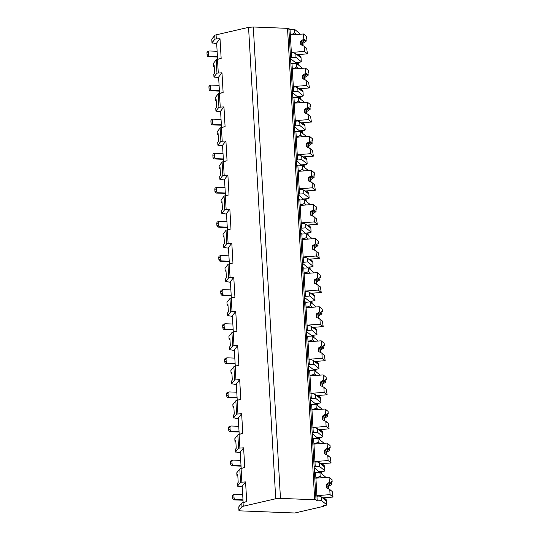 <?xml version="1.0" encoding="UTF-8"?>
<svg xmlns="http://www.w3.org/2000/svg" width="540" height="540" viewBox="0 0 540 540"><rect width="100%" height="100%" fill="white"/><g stroke="black" fill="none" stroke-linecap="round" stroke-linejoin="round"><path stroke-width="0.81" d="M299.687 34.27L299.639 33.514A4.408 0.567 176.7 0 0 299.592 33.44L294.388 29.194L290.034 29.518L288.846 28.552A3.389 0.439 176.7 0 0 287.516 28.343L253.287 27L248.555 27.358L216.081 34.857A6.777 0.871 176.7 0 0 214.785 35.357L211.795 39.157A3.389 0.439 176.7 0 0 211.781 39.204A3.389 0.439 176.7 0 0 211.802 39.251M216.682 43.645L212.011 42.842L214.994 39.049L220.016 38.705L221.157 58.502L217.492 59.353A6.777 0.871 176.7 0 0 217.121 59.447A6.777 0.871 176.7 0 0 216.196 59.852L213.212 63.653L213.368 66.332L214.157 65.327L214.616 73.244L213.82 74.25A3.389 0.439 176.7 0 0 213.8 74.304A3.389 0.439 176.7 0 0 213.826 74.351M248.555 27.358L275.731 498.751L243.257 506.25A6.777 0.871 176.7 0 0 241.967 506.75L238.977 510.55A3.389 0.439 176.7 0 0 238.957 510.597A3.389 0.439 176.7 0 0 240.327 510.867L294.752 513L323.811 506.291L323.069 505.683A4.408 0.567 176.7 0 0 326.822 504.907A4.408 0.567 176.7 0 0 326.774 504.833L321.57 500.587L317.216 500.911L316.028 499.946A3.389 0.439 176.7 0 0 314.699 499.736L280.469 498.393L275.731 498.751M242.237 486.851L237.566 486.054L240.55 482.254L245.572 481.916L246.713 501.714L243.047 502.558A6.777 0.871 176.7 0 0 242.676 502.652A6.777 0.871 176.7 0 0 241.751 503.057L238.768 506.858L238.977 510.55M240.273 452.763L235.602 451.96L238.585 448.16L243.607 447.822L244.748 467.62L241.083 468.464A6.777 0.871 176.7 0 0 240.712 468.558A6.777 0.871 176.7 0 0 239.787 468.97L236.797 472.763L236.952 475.45L237.749 474.437L238.201 482.362L237.411 483.368A3.389 0.439 176.7 0 0 237.391 483.415A3.389 0.439 176.7 0 0 237.418 483.462M238.309 418.669L233.631 417.865L236.621 414.072L241.643 413.728L242.784 433.526L239.112 434.369A6.777 0.871 176.7 0 0 238.741 434.464A6.777 0.871 176.7 0 0 237.823 434.876L234.833 438.669L234.988 441.356L235.784 440.35L236.237 448.268L235.447 449.273A3.389 0.439 176.7 0 0 235.427 449.327A3.389 0.439 176.7 0 0 235.454 449.375M236.345 384.575L231.667 383.771L234.657 379.978L239.672 379.633L240.82 399.431L237.148 400.282A6.777 0.871 176.7 0 0 236.776 400.37A6.777 0.871 176.7 0 0 235.852 400.781L232.868 404.575L233.024 407.261L233.813 406.256L234.272 414.173L233.476 415.179A3.389 0.439 176.7 0 0 233.462 415.233A3.389 0.439 176.7 0 0 233.482 415.28M234.374 350.48L229.703 349.677L232.686 345.883L237.708 345.539L238.849 365.337L235.184 366.188A6.777 0.871 176.7 0 0 234.812 366.282A6.777 0.871 176.7 0 0 233.888 366.687L230.904 370.487L231.059 373.167L231.849 372.161L232.308 380.079L231.512 381.092A3.389 0.439 176.7 0 0 231.491 381.139A3.389 0.439 176.7 0 0 231.518 381.186M232.409 316.386L227.738 315.59L230.722 311.789L235.744 311.452L236.885 331.25L233.219 332.093A6.777 0.871 176.7 0 0 232.848 332.188A6.777 0.871 176.7 0 0 231.923 332.593L228.933 336.393L229.088 339.079L229.885 338.067L230.337 345.985L229.547 346.997A3.389 0.439 176.7 0 0 229.527 347.045A3.389 0.439 176.7 0 0 229.554 347.092M230.445 282.299L225.774 281.495L228.757 277.702L233.779 277.358L234.92 297.155L231.248 297.999A6.777 0.871 176.7 0 0 230.877 298.094A6.777 0.871 176.7 0 0 229.959 298.505L226.969 302.299L227.124 304.985L227.921 303.973L228.373 311.897L227.583 312.903A3.389 0.439 176.7 0 0 227.563 312.95A3.389 0.439 176.7 0 0 227.59 313.004M228.481 248.204L223.803 247.401L226.793 243.607L231.815 243.263L232.956 263.061L229.284 263.912A6.777 0.871 176.7 0 0 228.913 263.999A6.777 0.871 176.7 0 0 227.988 264.411L225.005 268.204L225.16 270.891L225.95 269.885L226.409 277.803L225.619 278.809A3.389 0.439 176.7 0 0 225.599 278.863A3.389 0.439 176.7 0 0 225.619 278.91M226.51 214.11L221.839 213.307L224.829 209.513L229.844 209.169L230.985 228.967L227.32 229.817A6.777 0.871 176.7 0 0 226.949 229.912A6.777 0.871 176.7 0 0 226.024 230.317L223.04 234.11L223.196 236.797L223.985 235.791L224.444 243.709L223.648 244.715A3.389 0.439 176.7 0 0 223.634 244.769A3.389 0.439 176.7 0 0 223.654 244.816M224.546 180.016L219.875 179.219L222.858 175.419L227.88 175.082L229.021 194.879L225.356 195.723A6.777 0.871 176.7 0 0 224.984 195.818A6.777 0.871 176.7 0 0 224.06 196.222L221.076 200.023L221.225 202.703L222.021 201.697L222.48 209.615L221.684 210.627A3.389 0.439 176.7 0 0 221.663 210.674A3.389 0.439 176.7 0 0 221.69 210.722M222.581 145.928L217.91 145.125L220.894 141.325L225.916 140.987L227.056 160.785L223.391 161.629A6.777 0.871 176.7 0 0 223.013 161.723A6.777 0.871 176.7 0 0 222.095 162.135L219.105 165.929L219.26 168.615L220.057 167.603L220.509 175.527L219.719 176.533A3.389 0.439 176.7 0 0 219.699 176.58A3.389 0.439 176.7 0 0 219.726 176.627M220.617 111.834L215.939 111.031L218.929 107.237L223.952 106.893L225.092 126.691L221.42 127.535A6.777 0.871 176.7 0 0 221.049 127.629A6.777 0.871 176.7 0 0 220.131 128.041L217.141 131.834L217.296 134.521L218.086 133.515L218.545 141.433L217.755 142.439A3.389 0.439 176.7 0 0 217.735 142.493A3.389 0.439 176.7 0 0 217.762 142.54M218.646 77.74L213.975 76.937L216.965 73.143L221.981 72.799L223.128 92.597L219.456 93.447A6.777 0.871 176.7 0 0 219.085 93.535A6.777 0.871 176.7 0 0 218.16 93.947L215.177 97.74L215.332 100.427L216.122 99.421L216.581 107.339L215.784 108.344A3.389 0.439 176.7 0 0 215.771 108.398A3.389 0.439 176.7 0 0 215.791 108.446M216.149 43.625L220.016 38.705M212.281 43.16L211.795 39.157M253.287 27L280.469 498.393M301.651 68.364L301.603 67.608A4.408 0.567 176.7 0 0 301.556 67.527L296.352 63.281L291.998 63.612L290.858 62.681L290.52 56.774L291.661 57.706L290.034 29.518M291.998 63.612L293.625 91.8L292.484 90.869L292.829 96.775L293.969 97.706L295.589 125.894L294.449 124.963L294.793 130.869L295.934 131.8L297.56 159.989L296.42 159.057L296.757 164.963L297.898 165.895L299.525 194.076L298.384 193.151L298.721 199.058L299.862 199.982L301.489 228.17L300.348 227.239L300.692 233.145L301.826 234.077L303.453 262.265L302.312 261.333L302.656 267.239L303.797 268.171L305.424 296.359L304.283 295.427L304.621 301.334L305.762 302.265L307.388 330.453L306.248 329.522L306.585 335.428L307.726 336.353L309.353 364.541L308.212 363.609L308.549 369.515L309.69 370.447L311.317 398.635L310.176 397.703L310.52 403.61L311.661 404.541L313.281 432.729L312.14 431.798L312.485 437.704L313.625 438.635L315.252 466.823L314.111 465.892L314.449 471.798L315.59 472.73L317.216 500.911M324.972 498.623L326.538 500.06L326.774 504.833M325.235 477.475L325.195 476.719A4.408 0.567 176.7 0 0 325.148 476.645L319.943 472.399L315.59 472.73M323.001 464.528L324.574 465.966L324.81 470.738L319.599 466.493L315.252 466.823M321.206 473.425L321.098 471.596A4.408 0.567 176.7 0 0 324.857 470.813A4.408 0.567 176.7 0 0 324.81 470.738M323.271 443.381L323.231 442.625A4.408 0.567 176.7 0 0 323.183 442.55L317.979 438.305L313.625 438.635M321.037 430.441L322.61 431.872L322.839 436.644L317.635 432.398L313.281 432.729M319.241 439.337L319.133 437.501A4.408 0.567 176.7 0 0 322.886 436.718A4.408 0.567 176.7 0 0 322.839 436.644M321.307 409.293L321.266 408.537A4.408 0.567 176.7 0 0 321.219 408.456L316.008 404.21L311.661 404.541M319.072 396.346L320.645 397.784L320.875 402.55L315.671 398.304L311.317 398.635M317.277 405.243L317.169 403.407A4.408 0.567 176.7 0 0 320.922 402.631A4.408 0.567 176.7 0 0 320.875 402.55M319.343 375.199L319.295 374.443A4.408 0.567 176.7 0 0 319.248 374.362L314.044 370.116L309.69 370.447M317.108 362.252L318.681 363.69L318.911 368.462L313.706 364.21L309.353 364.541M315.306 371.149L315.205 369.313A4.408 0.567 176.7 0 0 318.958 368.537A4.408 0.567 176.7 0 0 318.911 368.462M317.378 341.105L317.331 340.349A4.408 0.567 176.7 0 0 317.284 340.274L312.079 336.029L307.726 336.353M315.144 328.158L316.71 329.596L316.946 334.368L311.735 330.122L307.388 330.453M313.342 337.055L313.234 335.225A4.408 0.567 176.7 0 0 316.994 334.442A4.408 0.567 176.7 0 0 316.946 334.368M315.407 307.01L315.367 306.254A4.408 0.567 176.7 0 0 315.32 306.18L310.115 301.934L305.762 302.265M313.173 294.071L314.746 295.502L314.975 300.274L309.771 296.028L305.424 296.359M311.378 302.967L311.269 301.131A4.408 0.567 176.7 0 0 315.023 300.348A4.408 0.567 176.7 0 0 314.975 300.274M313.443 272.916L313.403 272.16A4.408 0.567 176.7 0 0 313.355 272.086L308.144 267.84L303.797 268.171M311.209 259.976L312.781 261.407L313.011 266.18L307.807 261.934L303.453 262.265M309.413 268.873L309.305 267.037A4.408 0.567 176.7 0 0 313.058 266.254A4.408 0.567 176.7 0 0 313.011 266.18M311.479 238.829L311.432 238.073A4.408 0.567 176.7 0 0 311.384 237.992L306.18 233.746L301.826 234.077M309.245 225.882L310.817 227.32L311.047 232.085L305.843 227.84L301.489 228.17M307.442 234.779L307.341 232.943A4.408 0.567 176.7 0 0 311.094 232.166A4.408 0.567 176.7 0 0 311.047 232.085M309.515 204.734L309.467 203.978A4.408 0.567 176.7 0 0 309.42 203.904L304.216 199.651L299.862 199.982M307.28 191.788L308.846 193.226L309.082 197.998L303.872 193.745L299.525 194.076M305.478 200.684L305.377 198.848A4.408 0.567 176.7 0 0 309.13 198.072A4.408 0.567 176.7 0 0 309.082 197.998M307.544 170.64L307.503 169.884A4.408 0.567 176.7 0 0 307.456 169.81L302.252 165.564L297.898 165.895M305.309 157.694L306.882 159.131L307.118 163.904L301.907 159.658L297.56 159.989M303.514 166.59L303.406 164.761A4.408 0.567 176.7 0 0 307.166 163.978A4.408 0.567 176.7 0 0 307.118 163.904M305.579 136.546L305.539 135.79A4.408 0.567 176.7 0 0 305.492 135.716L300.281 131.47L295.934 131.8M303.345 123.606L304.918 125.037L305.147 129.809L299.943 125.564L295.589 125.894M301.55 132.503L301.442 130.667A4.408 0.567 176.7 0 0 305.195 129.883A4.408 0.567 176.7 0 0 305.147 129.809M303.615 102.458L303.575 101.702A4.408 0.567 176.7 0 0 303.527 101.621L298.316 97.376L293.969 97.706M301.381 89.512L302.954 90.943L303.183 95.715L297.979 91.469L293.625 91.8M299.585 98.408L299.477 96.572A4.408 0.567 176.7 0 0 303.23 95.796A4.408 0.567 176.7 0 0 303.183 95.715M299.416 55.417L300.983 56.855L301.219 61.621L296.015 57.375L291.661 57.706M297.614 64.314L297.513 62.478A4.408 0.567 176.7 0 0 301.266 61.702A4.408 0.567 176.7 0 0 301.219 61.621M324.722 497.691A12.879 1.775 85.7 0 0 326.106 500.661A12.879 1.775 85.7 0 0 326.511 500.243M298.215 62.417L298.363 64.922M300.179 96.511L300.328 99.016M302.15 130.606L302.292 133.11M304.115 164.7L304.256 167.197M306.079 198.788L306.221 201.292M308.043 232.882L308.192 235.386M310.014 266.976L310.156 269.48M311.978 301.07L312.12 303.568M313.943 335.158L314.084 337.662M315.907 369.252L316.055 371.756M317.871 403.346L318.019 405.851M319.842 437.44L319.984 439.945M321.806 471.535L321.948 474.032M323.771 505.622L323.811 506.291M295.542 63.342L295.502 62.633L290.628 58.658M297.513 62.478L295.502 62.633M324.425 497.718L324.526 499.48L321.354 496.895L319.288 496.037L316.946 496.213M321.354 496.895L321.57 500.587M290.304 34.216L292.646 34.04L294.597 32.879L296.588 34.506M294.388 29.194L294.597 32.879M319.943 472.399L320.153 476.091L322.144 477.711M315.86 477.428L318.202 477.245L320.153 476.091M322.461 463.624L322.562 465.386L319.39 462.8L317.324 461.943L314.982 462.125M319.39 462.8L319.599 466.493M317.979 438.305L318.188 441.997L320.18 443.617M313.895 443.333L316.238 443.151L318.188 441.997M320.497 429.53L320.598 431.298L317.425 428.706L315.353 427.856L313.011 428.031M317.425 428.706L317.635 432.398M316.008 404.21L316.224 407.902L318.215 409.523M311.931 409.239L314.273 409.064L316.224 407.902M318.526 395.435L318.627 397.204L315.454 394.612L313.389 393.761L311.047 393.937M315.454 394.612L315.671 398.304M314.044 370.116L314.26 373.808L316.244 375.435M309.967 375.145L312.309 374.969L314.26 373.808M316.562 361.341L316.663 363.11L313.49 360.524L311.425 359.667L309.082 359.843M313.49 360.524L313.706 364.21M312.079 336.029L312.289 339.714L314.28 341.341M307.996 341.05L310.338 340.875L312.289 339.714M314.597 327.254L314.699 329.015L311.526 326.43L309.461 325.573L307.118 325.755M311.526 326.43L311.735 330.122M310.115 301.934L310.325 305.627L312.316 307.247M306.031 306.963L308.374 306.781L310.325 305.627M312.633 293.159L312.734 294.921L309.562 292.336L307.496 291.478L305.147 291.661M309.562 292.336L309.771 296.028M308.144 267.84L308.36 271.532L310.351 273.152M304.067 272.869L306.41 272.693L308.36 271.532M310.662 259.065L310.77 260.834L307.591 258.242L305.525 257.391L303.183 257.567M307.591 258.242L307.807 261.934M306.18 233.746L306.396 237.438L308.381 239.058M302.103 238.775L304.445 238.599L306.396 237.438M308.698 224.971L308.799 226.739L305.627 224.147L303.561 223.297L301.219 223.472M305.627 224.147L305.843 227.84M304.216 199.651L304.425 203.344L306.416 204.971M300.132 204.68L302.481 204.505L304.425 203.344M306.734 190.883L306.835 192.645L303.662 190.06L301.597 189.203L299.255 189.378M303.662 190.06L303.872 193.745M302.252 165.564L302.461 169.25L304.452 170.876M298.168 170.593L300.51 170.411L302.461 169.25M304.769 156.789L304.871 158.551L301.698 155.966L299.632 155.108L297.284 155.291M301.698 155.966L301.907 159.658M300.281 131.47L300.497 135.162L302.488 136.782M296.204 136.499L298.546 136.316L300.497 135.162M302.805 122.695L302.906 124.463L299.734 121.871L297.662 121.021L295.319 121.196M299.734 121.871L299.943 125.564M298.316 97.376L298.532 101.068L300.524 102.688M294.239 102.404L296.582 102.229L298.532 101.068M300.834 88.6L300.935 90.369L297.763 87.777L295.697 86.927L293.355 87.102M297.763 87.777L297.979 91.469M296.352 63.281L296.568 66.974L298.553 68.6M292.268 68.31L294.617 68.135L296.568 66.974M298.87 54.506L298.971 56.275L295.799 53.69L293.733 52.832L291.391 53.008M295.799 53.69L296.015 57.375M318.202 477.245L319.059 477.947M322.758 463.597A12.879 1.775 85.7 0 0 324.142 466.574A12.879 1.775 85.7 0 0 324.54 466.148M320.794 429.509A12.879 1.775 85.7 0 0 322.171 432.479A12.879 1.775 85.7 0 0 322.576 432.054M318.829 395.415A12.879 1.775 85.7 0 0 320.207 398.385A12.879 1.775 85.7 0 0 320.612 397.967M316.859 361.321A12.879 1.775 85.7 0 0 318.242 364.291A12.879 1.775 85.7 0 0 318.647 363.872M314.894 327.226A12.879 1.775 85.7 0 0 316.278 330.203A12.879 1.775 85.7 0 0 316.676 329.778M312.93 293.132A12.879 1.775 85.7 0 0 314.307 296.109A12.879 1.775 85.7 0 0 314.712 295.684M310.966 259.045A12.879 1.775 85.7 0 0 312.343 262.015A12.879 1.775 85.7 0 0 312.748 261.59M309.002 224.951A12.879 1.775 85.7 0 0 310.379 227.921A12.879 1.775 85.7 0 0 310.784 227.502M307.031 190.856A12.879 1.775 85.7 0 0 308.414 193.826A12.879 1.775 85.7 0 0 308.819 193.408M305.066 156.762A12.879 1.775 85.7 0 0 306.45 159.739A12.879 1.775 85.7 0 0 306.848 159.314M303.102 122.675A12.879 1.775 85.7 0 0 304.479 125.644A12.879 1.775 85.7 0 0 304.884 125.219M301.138 88.58A12.879 1.775 85.7 0 0 302.515 91.55A12.879 1.775 85.7 0 0 302.92 91.132M299.167 54.486A12.879 1.775 85.7 0 0 300.55 57.456A12.879 1.775 85.7 0 0 300.956 57.038M322.535 497.86L333.031 497.063L332.195 491.468L330.683 490.428M331.648 482.004L332.161 481.964L332.026 479.615L329.056 477.185L329.353 482.335L326.113 484.488L326.693 484.961A4.07 0.56 85.7 0 0 326.862 488.106M332.161 481.964L331.621 481.518L331.783 484.319L330.743 483.469A4.07 0.56 85.7 0 0 330.446 482.8A4.07 0.56 85.7 0 0 330.372 482.767A4.07 0.56 85.7 0 0 330.197 483.023L329.353 482.335M331.155 490.624A4.07 0.56 85.7 0 1 330.986 490.88A4.07 0.56 85.7 0 1 330.912 490.853A4.07 0.56 85.7 0 1 330.608 490.178L329.765 489.49L330.062 494.633L333.031 497.063M331.783 484.319L328.543 486.466L328.685 488.977M327.962 488.632A4.07 0.56 85.7 0 0 327.773 485.845L328.543 486.466M327.773 485.845L330.743 483.469M330.197 483.023L326.693 484.961M326.113 484.488L326.309 487.843L329.765 489.49M316.771 495.646L330.062 494.633M315.765 478.197L329.056 477.185M292.646 34.04L293.504 34.736M296.98 54.655L307.476 53.858L306.639 48.263L305.134 47.216M306.092 38.792L306.612 38.759L306.47 36.41L303.5 33.98L303.797 39.13L300.557 41.283L301.138 41.756A4.07 0.56 85.7 0 0 301.307 44.901M306.612 38.759L306.065 38.313L306.227 41.108L305.188 40.264A4.07 0.56 85.7 0 0 304.891 39.596A4.07 0.56 85.7 0 0 304.817 39.562A4.07 0.56 85.7 0 0 304.641 39.818L303.797 39.13M305.6 47.419A4.07 0.56 85.7 0 1 305.431 47.675A4.07 0.56 85.7 0 1 305.357 47.648A4.07 0.56 85.7 0 1 305.053 46.973L304.209 46.278L304.506 51.428L307.476 53.858M306.227 41.108L302.987 43.261L303.129 45.772M302.407 45.428A4.07 0.56 85.7 0 0 302.218 42.633L302.987 43.261M302.218 42.633L305.188 40.264M304.641 39.818L301.138 41.756M300.557 41.283L300.753 44.638L304.209 46.278M291.215 52.434L304.506 51.428M290.209 34.985L303.5 33.98M321.098 471.596L319.093 471.744L314.219 467.768M319.133 472.46L319.093 471.744M316.238 443.151L317.095 443.853M320.571 463.765L331.067 462.969L330.224 457.373L328.718 456.334M329.684 447.91L330.197 447.869L330.062 445.52L327.085 443.097L327.382 448.24L324.149 450.394L324.729 450.866A4.07 0.56 85.7 0 0 324.898 454.012M330.197 447.869L329.65 447.424L329.812 450.225L328.779 449.381A4.07 0.56 85.7 0 0 328.482 448.706A4.07 0.56 85.7 0 0 328.401 448.679A4.07 0.56 85.7 0 0 328.232 448.936L327.382 448.24M329.191 456.53A4.07 0.56 85.7 0 1 329.022 456.786A4.07 0.56 85.7 0 1 328.941 456.759A4.07 0.56 85.7 0 1 328.644 456.084L327.8 455.396L328.091 460.546L331.067 462.969M329.812 450.225L326.579 452.378L326.72 454.882M325.998 454.538A4.07 0.56 85.7 0 0 325.809 451.751L326.579 452.378M325.809 451.751L328.779 449.381M328.232 448.936L324.729 450.866M324.149 450.394L324.338 453.749L327.8 455.396M314.807 461.552L328.091 460.546M313.801 444.103L327.085 443.097M319.133 437.501L317.129 437.65L312.255 433.674M317.169 438.365L317.129 437.65M314.273 409.064L315.131 409.759M318.607 429.671L329.103 428.875L328.259 423.286L326.754 422.24M327.713 413.815L328.232 413.775L328.097 411.426L325.121 409.003L325.418 414.146L322.178 416.3L322.758 416.772A4.07 0.56 85.7 0 0 322.927 419.924M328.232 413.775L327.685 413.33L327.848 416.131L326.815 415.287A4.07 0.56 85.7 0 0 326.511 414.612A4.07 0.56 85.7 0 0 326.437 414.585A4.07 0.56 85.7 0 0 326.268 414.842L325.418 414.146M327.226 422.442A4.07 0.56 85.7 0 1 327.051 422.692A4.07 0.56 85.7 0 1 326.977 422.665A4.07 0.56 85.7 0 1 326.68 421.99L325.829 421.301L326.126 426.452L329.103 428.875M327.848 416.131L324.608 418.284L324.756 420.788M324.034 420.444A4.07 0.56 85.7 0 0 323.845 417.656L324.608 418.284M323.845 417.656L326.815 415.287M326.268 414.842L322.758 416.772M322.178 416.3L322.373 419.654L325.829 421.301M312.836 427.457L326.126 426.452M311.83 410.009L325.121 409.003M317.169 403.407L315.158 403.562L310.284 399.587M315.198 404.271L315.158 403.562M312.309 374.969L313.16 375.664M316.643 395.577L327.139 394.781L326.295 389.192L324.79 388.145M325.748 379.721L326.268 379.681L326.133 377.332L323.156 374.909L323.453 380.059L320.213 382.212L320.794 382.685A4.07 0.56 85.7 0 0 320.963 385.83M326.268 379.681L325.721 379.242L325.883 382.037L324.844 381.193A4.07 0.56 85.7 0 0 324.547 380.518A4.07 0.56 85.7 0 0 324.473 380.491A4.07 0.56 85.7 0 0 324.297 380.747L323.453 380.059M325.262 388.348A4.07 0.56 85.7 0 1 325.087 388.604A4.07 0.56 85.7 0 1 325.013 388.57A4.07 0.56 85.7 0 1 324.716 387.902L323.865 387.207L324.162 392.357L327.139 394.781M325.883 382.037L322.643 384.19L322.792 386.694M322.07 386.357A4.07 0.56 85.7 0 0 321.874 383.562L322.643 384.19M321.874 383.562L324.844 381.193M324.297 380.747L320.794 382.685M320.213 382.212L320.409 385.567L323.865 387.207M310.871 393.363L324.162 392.357M309.865 375.914L323.156 374.909M315.205 369.313L313.193 369.468L308.32 365.492M313.234 370.177L313.193 369.468M310.338 340.875L311.195 341.57M314.672 361.49L325.175 360.693L324.331 355.097L322.826 354.051M323.784 345.627L324.304 345.593L324.162 343.244L321.192 340.814L321.489 345.964L318.249 348.118L318.829 348.59A4.07 0.56 85.7 0 0 318.998 351.736M324.304 345.593L323.757 345.148L323.919 347.942L322.88 347.099A4.07 0.56 85.7 0 0 322.582 346.43A4.07 0.56 85.7 0 0 322.508 346.397A4.07 0.56 85.7 0 0 322.333 346.653L321.489 345.964M323.291 354.254A4.07 0.56 85.7 0 1 323.123 354.51A4.07 0.56 85.7 0 1 323.048 354.483A4.07 0.56 85.7 0 1 322.745 353.808L321.901 353.12L322.198 358.263L325.175 360.693M323.919 347.942L320.679 350.096L320.821 352.607M320.105 352.262A4.07 0.56 85.7 0 0 319.91 349.468L320.679 350.096M319.91 349.468L322.88 347.099M322.333 346.653L318.829 348.59M318.249 348.118L318.445 351.473L321.901 353.12M308.907 359.276L322.198 358.263M307.901 341.82L321.192 340.814M313.234 335.225L311.229 335.374L306.356 331.398M311.269 336.089L311.229 335.374M308.374 306.781L309.231 307.483M312.707 327.395L323.204 326.599L322.367 321.003L320.855 319.964M321.82 311.54L322.333 311.499L322.198 309.15L319.228 306.72L319.525 311.87L316.285 314.024L316.865 314.496A4.07 0.56 85.7 0 0 317.034 317.642M322.333 311.499L321.793 311.054L321.948 313.855L320.915 313.011A4.07 0.56 85.7 0 0 320.618 312.336A4.07 0.56 85.7 0 0 320.537 312.302A4.07 0.56 85.7 0 0 320.369 312.559L319.525 311.87M321.327 320.159A4.07 0.56 85.7 0 1 321.158 320.416A4.07 0.56 85.7 0 1 321.077 320.389A4.07 0.56 85.7 0 1 320.78 319.714L319.937 319.025L320.234 324.169L323.204 326.599M321.948 313.855L318.715 316.008L318.857 318.512M318.134 318.168A4.07 0.56 85.7 0 0 317.945 315.38L318.715 316.008M317.945 315.38L320.915 313.011M320.369 312.559L316.865 314.496M316.285 314.024L316.474 317.378L319.937 319.025M306.943 325.181L320.234 324.169M305.937 307.733L319.228 306.72M311.269 301.131L309.265 301.279L304.391 297.304M309.305 301.995L309.265 301.279M306.41 272.693L307.267 273.389M310.743 293.301L321.239 292.505L320.396 286.916L318.89 285.869M319.849 277.445L320.369 277.405L320.234 275.056L317.257 272.632L317.554 277.776L314.321 279.929L314.894 280.402A4.07 0.56 85.7 0 0 315.07 283.547M320.369 277.405L319.822 276.959L319.984 279.76L318.951 278.917A4.07 0.56 85.7 0 0 318.647 278.242A4.07 0.56 85.7 0 0 318.573 278.215A4.07 0.56 85.7 0 0 318.404 278.471L317.554 277.776M319.363 286.065A4.07 0.56 85.7 0 1 319.187 286.322A4.07 0.56 85.7 0 1 319.113 286.295A4.07 0.56 85.7 0 1 318.816 285.62L317.966 284.931L318.263 290.081L321.239 292.505M319.984 279.76L316.75 281.914L316.892 284.418M316.17 284.074A4.07 0.56 85.7 0 0 315.981 281.286L316.75 281.914M315.981 281.286L318.951 278.917M318.404 278.471L314.894 280.402M314.321 279.929L314.51 283.284L317.966 284.931M304.972 291.087L318.263 290.081M303.966 273.638L317.257 272.632M309.305 267.037L307.294 267.192L302.42 263.216M307.341 267.901L307.294 267.192M304.445 238.599L305.296 239.294M308.779 259.207L319.275 258.41L318.431 252.821L316.926 251.775M317.885 243.351L318.404 243.31L318.269 240.962L315.293 238.538L315.59 243.689L312.35 245.835L312.93 246.308A4.07 0.56 85.7 0 0 313.099 249.46M318.404 243.31L317.858 242.865L318.019 245.666L316.987 244.823A4.07 0.56 85.7 0 0 316.683 244.148A4.07 0.56 85.7 0 0 316.609 244.121A4.07 0.56 85.7 0 0 316.44 244.377L315.59 243.689M317.399 251.978A4.07 0.56 85.7 0 1 317.223 252.234A4.07 0.56 85.7 0 1 317.149 252.2A4.07 0.56 85.7 0 1 316.852 251.532L316.001 250.837L316.298 255.987L319.275 258.41M318.019 245.666L314.779 247.82L314.928 250.324M314.206 249.98A4.07 0.56 85.7 0 0 314.01 247.192L314.779 247.82M314.01 247.192L316.987 244.823M316.44 244.377L312.93 246.308M312.35 245.835L312.545 249.197L316.001 250.837M303.007 256.993L316.298 255.987M302.002 239.544L315.293 238.538M307.341 232.943L305.329 233.098L300.456 229.122M305.37 233.806L305.329 233.098M302.481 204.505L303.332 205.2M306.815 225.113L317.311 224.323L316.467 218.727L314.962 217.681M315.92 209.257L316.44 209.223L316.305 206.874L313.328 204.444L313.625 209.594L310.385 211.748L310.966 212.22A4.07 0.56 85.7 0 0 311.135 215.366M316.44 209.223L315.893 208.778L316.055 211.572L315.016 210.728A4.07 0.56 85.7 0 0 314.719 210.053A4.07 0.56 85.7 0 0 314.644 210.026A4.07 0.56 85.7 0 0 314.469 210.283L313.625 209.594M315.428 217.883A4.07 0.56 85.7 0 1 315.259 218.14A4.07 0.56 85.7 0 1 315.185 218.113A4.07 0.56 85.7 0 1 314.881 217.438L314.037 216.743L314.334 221.893L317.311 224.323M316.055 211.572L312.815 213.725L312.957 216.236M312.242 215.892A4.07 0.56 85.7 0 0 312.046 213.097L312.815 213.725M312.046 213.097L315.016 210.728M314.469 210.283L310.966 212.22M310.385 211.748L310.581 215.102L314.037 216.743M301.043 222.899L314.334 221.893M300.038 205.45L313.328 204.444M305.377 198.848L303.365 199.004L298.492 195.028M303.406 199.719L303.365 199.004M300.51 170.411L301.367 171.113M304.844 191.025L315.34 190.228L314.503 184.633L312.991 183.593M313.956 175.169L314.469 175.129L314.334 172.78L311.364 170.35L311.661 175.5L308.421 177.653L309.002 178.126A4.07 0.56 85.7 0 0 309.17 181.271M314.469 175.129L313.929 174.683L314.091 177.484L313.051 176.634A4.07 0.56 85.7 0 0 312.755 175.966A4.07 0.56 85.7 0 0 312.68 175.932A4.07 0.56 85.7 0 0 312.505 176.189L311.661 175.5M313.463 183.789A4.07 0.56 85.7 0 1 313.295 184.046A4.07 0.56 85.7 0 1 313.22 184.019A4.07 0.56 85.7 0 1 312.916 183.344L312.073 182.655L312.37 187.799L315.34 190.228M314.091 177.484L310.851 179.631L310.993 182.142M310.271 181.798A4.07 0.56 85.7 0 0 310.082 179.01L310.851 179.631M310.082 179.01L313.051 176.634M312.505 176.189L309.002 178.126M308.421 177.653L308.617 181.008L312.073 182.655M299.079 188.811L312.37 187.799M298.073 171.362L311.364 170.35M303.406 164.761L301.401 164.909L296.528 160.934M301.442 165.625L301.401 164.909M298.546 136.316L299.403 137.018M302.879 156.931L313.375 156.134L312.532 150.539L311.026 149.499M311.992 141.075L312.505 141.035L312.37 138.686L309.393 136.256L309.69 141.406L306.457 143.559L307.037 144.031A4.07 0.56 85.7 0 0 307.206 147.177M312.505 141.035L311.958 140.589L312.12 143.39L311.087 142.547A4.07 0.56 85.7 0 0 310.79 141.872A4.07 0.56 85.7 0 0 310.709 141.845A4.07 0.56 85.7 0 0 310.541 142.101L309.69 141.406M311.499 149.695A4.07 0.56 85.7 0 1 311.324 149.951A4.07 0.56 85.7 0 1 311.249 149.924A4.07 0.56 85.7 0 1 310.952 149.249L310.102 148.561L310.399 153.711L313.375 156.134M312.12 143.39L308.887 145.544L309.029 148.048M308.306 147.703A4.07 0.56 85.7 0 0 308.117 144.916L308.887 145.544M308.117 144.916L311.087 142.547M310.541 142.101L307.037 144.031M306.457 143.559L306.646 146.914L310.102 148.561M297.115 154.717L310.399 153.711M296.109 137.268L309.393 136.256M301.442 130.667L299.437 130.815L294.557 126.839M299.477 131.531L299.437 130.815M296.582 102.229L297.439 102.924M300.915 122.837L311.411 122.04L310.568 116.451L309.062 115.405M310.021 106.981L310.541 106.94L310.406 104.591L307.429 102.168L307.726 107.311L304.486 109.465L305.066 109.937A4.07 0.56 85.7 0 0 305.235 113.09M310.541 106.94L309.994 106.495L310.156 109.296L309.123 108.452A4.07 0.56 85.7 0 0 308.819 107.777A4.07 0.56 85.7 0 0 308.745 107.75A4.07 0.56 85.7 0 0 308.576 108.007L307.726 107.311M309.535 115.6A4.07 0.56 85.7 0 1 309.359 115.857A4.07 0.56 85.7 0 1 309.285 115.83A4.07 0.56 85.7 0 1 308.988 115.155L308.138 114.467L308.435 119.617L311.411 122.04M310.156 109.296L306.916 111.449L307.064 113.954M306.342 113.609A4.07 0.56 85.7 0 0 306.153 110.822L306.916 111.449M306.153 110.822L309.123 108.452M308.576 108.007L305.066 109.937M304.486 109.465L304.682 112.82L308.138 114.467M295.144 120.623L308.435 119.617M294.138 103.174L307.429 102.168M299.477 96.572L297.466 96.728L292.592 92.752M297.506 97.436L297.466 96.728M294.617 68.135L295.468 68.83M298.951 88.742L309.447 87.946L308.603 82.357L307.098 81.311M308.057 72.887L308.576 72.846L308.441 70.497L305.465 68.074L305.762 73.224L302.522 75.371L303.102 75.85A4.07 0.56 85.7 0 0 303.271 78.995M308.576 72.846L308.029 72.401L308.192 75.202L307.152 74.358A4.07 0.56 85.7 0 0 306.855 73.683A4.07 0.56 85.7 0 0 306.781 73.656A4.07 0.56 85.7 0 0 306.605 73.913L305.762 73.224M307.571 81.513A4.07 0.56 85.7 0 1 307.395 81.77A4.07 0.56 85.7 0 1 307.321 81.736A4.07 0.56 85.7 0 1 307.024 81.067L306.173 80.372L306.47 85.523L309.447 87.946M308.192 75.202L304.952 77.355L305.1 79.859M304.378 79.522A4.07 0.56 85.7 0 0 304.182 76.727L304.952 77.355M304.182 76.727L307.152 74.358M306.605 73.913L303.102 75.85M302.522 75.371L302.717 78.732L306.173 80.372M293.18 86.528L306.47 85.523M292.174 69.08L305.465 68.074M237.836 486.371L237.411 483.368M236.952 475.45A3.389 0.439 176.7 0 0 236.932 475.497A3.389 0.439 176.7 0 0 237.823 475.74M235.872 452.277L235.447 449.273M234.988 441.356A3.389 0.439 176.7 0 0 234.968 441.403A3.389 0.439 176.7 0 0 235.859 441.646M233.908 418.183L233.476 415.179M233.024 407.261A3.389 0.439 176.7 0 0 233.003 407.315A3.389 0.439 176.7 0 0 233.888 407.552M231.944 384.089L231.512 381.092M231.059 373.167A3.389 0.439 176.7 0 0 231.039 373.221A3.389 0.439 176.7 0 0 231.923 373.464M229.972 349.994L229.547 346.997M229.088 339.079A3.389 0.439 176.7 0 0 229.075 339.127A3.389 0.439 176.7 0 0 229.959 339.37M228.008 315.907L227.583 312.903M227.124 304.985A3.389 0.439 176.7 0 0 227.104 305.033A3.389 0.439 176.7 0 0 227.995 305.276M226.044 281.812L225.619 278.809M225.16 270.891A3.389 0.439 176.7 0 0 225.14 270.938A3.389 0.439 176.7 0 0 226.024 271.181M224.08 247.718L223.648 244.715M223.196 236.797A3.389 0.439 176.7 0 0 223.175 236.851A3.389 0.439 176.7 0 0 224.06 237.087M222.109 213.624L221.684 210.627M221.225 202.703A3.389 0.439 176.7 0 0 221.211 202.757A3.389 0.439 176.7 0 0 222.095 203M220.144 179.537L219.719 176.533M219.26 168.615A3.389 0.439 176.7 0 0 219.24 168.662A3.389 0.439 176.7 0 0 220.131 168.905M218.18 145.442L217.755 142.439M217.296 134.521A3.389 0.439 176.7 0 0 217.276 134.568A3.389 0.439 176.7 0 0 218.167 134.811M216.216 111.348L215.784 108.344M215.332 100.427A3.389 0.439 176.7 0 0 215.312 100.481A3.389 0.439 176.7 0 0 216.196 100.717M214.245 77.254L213.82 74.25M213.368 66.332A3.389 0.439 176.7 0 0 213.347 66.386A3.389 0.439 176.7 0 0 214.232 66.629M243.142 502.524L242.204 486.196L245.572 481.916M243.257 506.25L243.047 502.558L246.713 501.714M241.704 486.83L242.204 486.196M217.586 59.319L216.648 42.991M218.268 72.873L217.492 59.353L221.157 58.502M217.458 57.038L208.535 56.687A1.694 1.343 -103 0 1 207.083 54.959L206.969 52.94A1.694 1.343 -103 0 1 207.941 51.347L209.351 51.017A1.694 1.343 77 0 1 209.642 50.99L217.127 51.287M207.083 54.959L208.494 54.628A1.694 1.343 77 0 0 209.945 56.363L217.431 56.653M208.494 54.628L208.379 52.616A1.694 1.343 77 0 1 209.351 51.017M241.178 468.43L240.232 452.108L243.607 447.822M241.859 481.984L241.083 468.464L244.748 467.62M239.733 452.743L240.232 452.108M241.043 466.148L232.126 465.804A1.694 1.343 -103 0 1 230.668 464.069L230.553 462.058A1.694 1.343 -103 0 1 231.532 460.458L232.943 460.134A1.694 1.343 77 0 1 233.226 460.107L240.712 460.397M230.668 464.069L232.085 463.745A1.694 1.343 77 0 0 233.537 465.473L241.022 465.77M232.085 463.745L231.964 461.734A1.694 1.343 77 0 1 232.943 460.134M239.213 434.336L238.268 418.014L241.643 413.728M239.895 447.889L239.112 434.369L242.784 433.526M237.769 418.649L238.268 418.014M239.078 432.061L230.162 431.71A1.694 1.343 -103 0 1 228.704 429.975L228.589 427.964A1.694 1.343 -103 0 1 229.568 426.364L230.978 426.04A1.694 1.343 77 0 1 231.262 426.013L238.748 426.31M228.704 429.975L230.114 429.651A1.694 1.343 77 0 0 231.572 431.379L239.058 431.676M230.114 429.651L230 427.639A1.694 1.343 77 0 1 230.978 426.04M237.242 400.248L236.304 383.92L239.672 379.633M237.931 413.802L237.148 400.282L240.82 399.431M235.804 384.554L236.304 383.92M237.114 397.967L228.197 397.615A1.694 1.343 -103 0 1 226.739 395.888L226.625 393.869A1.694 1.343 -103 0 1 227.603 392.276L229.014 391.945A1.694 1.343 77 0 1 229.298 391.919L236.783 392.215M226.739 395.888L228.15 395.557A1.694 1.343 77 0 0 229.608 397.292L237.094 397.582M228.15 395.557L228.035 393.545A1.694 1.343 77 0 1 229.014 391.945M235.278 366.154L234.34 349.826L237.708 345.539M235.96 379.708L235.184 366.188L238.849 365.337M233.84 350.46L234.34 349.826M235.15 363.872L226.226 363.521A1.694 1.343 -103 0 1 224.775 361.793L224.66 359.775A1.694 1.343 -103 0 1 225.632 358.182L227.05 357.851A1.694 1.343 77 0 1 227.333 357.831L234.819 358.121M224.775 361.793L226.186 361.463A1.694 1.343 77 0 0 227.644 363.197L235.123 363.488M226.186 361.463L226.071 359.451A1.694 1.343 77 0 1 227.05 357.851M233.314 332.06L232.369 315.731L235.744 311.452M233.996 345.613L233.219 332.093L236.885 331.25M231.876 316.366L232.369 315.731M233.179 329.778L224.262 329.427A1.694 1.343 -103 0 1 222.811 327.699L222.689 325.688A1.694 1.343 -103 0 1 223.668 324.088L225.079 323.764A1.694 1.343 77 0 1 225.362 323.737L232.848 324.027M222.811 327.699L224.222 327.375A1.694 1.343 77 0 0 225.673 329.103L233.159 329.4M224.222 327.375L224.1 325.357A1.694 1.343 77 0 1 225.079 323.764M231.35 297.965L230.404 281.644L233.779 277.358M232.031 311.519L231.248 297.999L234.92 297.155M229.905 282.278L230.404 281.644M231.215 295.684L222.298 295.34A1.694 1.343 -103 0 1 220.84 293.605L220.725 291.593A1.694 1.343 -103 0 1 221.704 289.994L223.115 289.67A1.694 1.343 77 0 1 223.398 289.643L230.884 289.933M220.84 293.605L222.251 293.281A1.694 1.343 77 0 0 223.709 295.009L231.194 295.306M222.251 293.281L222.136 291.269A1.694 1.343 77 0 1 223.115 289.67M229.379 263.871L228.44 247.55L231.815 243.263M230.067 277.432L229.284 263.912L232.956 263.061M227.941 248.184L228.44 247.55M229.25 261.596L220.334 261.245A1.694 1.343 -103 0 1 218.876 259.51L218.761 257.499A1.694 1.343 -103 0 1 219.74 255.899L221.15 255.575A1.694 1.343 77 0 1 221.434 255.548L228.919 255.845M218.876 259.51L220.286 259.187A1.694 1.343 77 0 0 221.744 260.921L229.23 261.212M220.286 259.187L220.172 257.175A1.694 1.343 77 0 1 221.15 255.575M227.414 229.784L226.476 213.455L229.844 209.169M228.103 243.338L227.32 229.817L230.985 228.967M225.976 214.09L226.476 213.455M227.286 227.502L218.369 227.151A1.694 1.343 -103 0 1 216.911 225.423L216.797 223.405A1.694 1.343 -103 0 1 217.775 221.812L219.186 221.481A1.694 1.343 77 0 1 219.47 221.454L226.955 221.751M216.911 225.423L218.322 225.092A1.694 1.343 77 0 0 219.78 226.827L227.266 227.117M218.322 225.092L218.207 223.081A1.694 1.343 77 0 1 219.186 221.481M225.45 195.689L224.512 179.361L227.88 175.082M226.132 209.243L225.356 195.723L229.021 194.879M224.012 179.996L224.512 179.361M225.322 193.408L216.398 193.057A1.694 1.343 -103 0 1 214.947 191.329L214.826 189.317A1.694 1.343 -103 0 1 215.804 187.718L217.215 187.394A1.694 1.343 77 0 1 217.505 187.367L224.984 187.657M214.947 191.329L216.358 191.005A1.694 1.343 77 0 0 217.809 192.733L225.295 193.023M216.358 191.005L216.243 188.987A1.694 1.343 77 0 1 217.215 187.394M223.486 161.595L222.541 145.274L225.916 140.987M224.168 175.149L223.391 161.629L227.056 160.785M222.041 145.901L222.541 145.274M223.351 159.314L214.434 158.963A1.694 1.343 -103 0 1 212.976 157.234L212.861 155.223A1.694 1.343 -103 0 1 213.84 153.623L215.251 153.299A1.694 1.343 77 0 1 215.534 153.272L223.02 153.562M212.976 157.234L214.394 156.911A1.694 1.343 77 0 0 215.845 158.639L223.331 158.936M214.394 156.911L214.272 154.899A1.694 1.343 77 0 1 215.251 153.299M221.522 127.501L220.577 111.179L223.952 106.893M222.203 141.055L221.42 127.535L225.092 126.691M220.077 111.814L220.577 111.179M221.387 125.219L212.47 124.875A1.694 1.343 -103 0 1 211.012 123.14L210.897 121.129A1.694 1.343 -103 0 1 211.876 119.529L213.287 119.205A1.694 1.343 77 0 1 213.57 119.178L221.056 119.468M211.012 123.14L212.423 122.816A1.694 1.343 77 0 0 213.881 124.544L221.366 124.841M212.423 122.816L212.308 120.805A1.694 1.343 77 0 1 213.287 119.205M219.55 93.407L218.612 77.085L221.981 72.799M220.239 106.967L219.456 93.447L223.128 92.597M218.113 77.72L218.612 77.085M219.422 91.132L210.506 90.781A1.694 1.343 -103 0 1 209.048 89.046L208.933 87.035A1.694 1.343 -103 0 1 209.912 85.435L211.322 85.111A1.694 1.343 77 0 1 211.606 85.084L219.091 85.381M209.048 89.046L210.458 88.722A1.694 1.343 77 0 0 211.916 90.457L219.402 90.747M210.458 88.722L210.344 86.711A1.694 1.343 77 0 1 211.322 85.111M243.013 500.243L234.09 499.892A1.694 1.343 -103 0 1 232.639 498.163L232.524 496.152A1.694 1.343 -103 0 1 233.496 494.552L234.907 494.228A1.694 1.343 77 0 1 235.197 494.201L242.676 494.492M232.639 498.163L234.05 497.839A1.694 1.343 77 0 0 235.501 499.568L242.987 499.858M234.05 497.839L233.935 495.821A1.694 1.343 77 0 1 234.907 494.228M216.081 34.857L216.304 38.779M241.751 503.057L241.967 506.75M239.787 468.97L240.55 482.254M237.823 434.876L238.585 448.16M235.852 400.781L236.621 414.072M233.888 366.687L234.657 379.978M231.923 332.593L232.686 345.883M229.959 298.505L230.722 311.789M227.988 264.411L228.757 277.702M226.024 230.317L226.793 243.607M224.06 196.222L224.829 209.513M222.095 162.135L222.858 175.419M220.131 128.041L220.894 141.325M218.16 93.947L218.929 107.237M214.785 35.357L214.994 39.049M216.196 59.852L216.965 73.143M287.516 28.343L314.699 499.736M288.846 28.552L316.028 499.946M299.592 33.44L299.639 34.27M325.148 476.645L325.195 477.482M323.183 442.55L323.231 443.387M321.219 408.456L321.266 409.293M319.248 374.362L319.295 375.199M317.284 340.274L317.331 341.111M315.32 306.18L315.367 307.017M313.355 272.086L313.403 272.923M311.384 237.992L311.438 238.829M309.42 203.904L309.467 204.734M307.456 169.81L307.503 170.647M305.492 135.716L305.539 136.553M303.527 101.621L303.575 102.458M301.556 67.527L301.603 68.364M208.535 56.687L209.945 56.363M206.969 52.94L208.379 52.616M232.126 465.804L233.537 465.473M230.553 462.058L231.964 461.734M230.162 431.71L231.572 431.379M228.589 427.964L230 427.639M228.197 397.615L229.608 397.292M226.625 393.869L228.035 393.545M226.226 363.521L227.644 363.197M224.66 359.775L226.071 359.451M224.262 329.427L225.673 329.103M222.689 325.688L224.1 325.357M222.298 295.34L223.709 295.009M220.725 291.593L222.136 291.269M220.334 261.245L221.744 260.921M218.761 257.499L220.172 257.175M218.369 227.151L219.78 226.827M216.797 223.405L218.207 223.081M216.398 193.057L217.809 192.733M214.826 189.317L216.243 188.987M214.434 158.963L215.845 158.639M212.861 155.223L214.272 154.899M212.47 124.875L213.881 124.544M210.897 121.129L212.308 120.805M210.506 90.781L211.916 90.457M208.933 87.035L210.344 86.711M234.09 499.892L235.501 499.568M232.524 496.152L233.935 495.821M326.538 500.06L326.822 504.907M324.574 465.966L324.857 470.813M322.61 431.872L322.886 436.718M320.645 397.784L320.922 402.631M318.681 363.69L318.958 368.537M316.71 329.596L316.994 334.442M314.746 295.502L315.023 300.348M312.781 261.407L313.058 266.254M310.817 227.32L311.094 232.166M308.846 193.226L309.13 198.072M306.882 159.131L307.166 163.978M304.918 125.037L305.195 129.883M302.954 90.943L303.23 95.796M300.983 56.855L301.266 61.702M238.748 506.885L238.957 510.597M211.781 39.204L211.991 42.916M237.391 483.415L237.546 486.128M236.776 472.79L236.932 475.497M235.427 449.327L235.582 452.034M234.812 438.696L234.968 441.403M233.462 415.233L233.618 417.94M232.848 404.602L233.003 407.315M231.491 381.139L231.653 383.846M230.884 370.514L231.039 373.221M229.527 347.045L229.682 349.758M228.913 336.42L229.075 339.127M227.563 312.95L227.718 315.664M226.949 302.326L227.104 305.033M225.599 278.863L225.754 281.57M224.984 268.232L225.14 270.938M223.634 244.769L223.79 247.475M223.02 234.137L223.175 236.851M221.663 210.674L221.819 213.381M221.056 200.05L221.211 202.757M219.699 176.58L219.854 179.294M219.085 165.956L219.24 168.662M217.735 142.493L217.89 145.199M217.121 131.861L217.276 134.568M215.771 108.398L215.926 111.105M215.156 97.767L215.312 100.481M213.8 74.304L213.962 77.011M213.192 63.673L213.347 66.386M245.869 501.782L242.676 502.652M220.313 58.577L217.121 59.447M243.905 467.687L240.712 468.558M241.934 433.593L238.741 434.464M239.969 399.499L236.776 400.37M238.005 365.411L234.812 366.282M236.041 331.317L232.848 332.188M234.077 297.223L230.877 298.094M232.106 263.129L228.913 263.999M230.141 229.034L226.949 229.912M228.177 194.947L224.984 195.818M226.213 160.853L223.02 161.723M224.242 126.758L221.049 127.629M222.278 92.664L219.085 93.535"/></g></svg>
